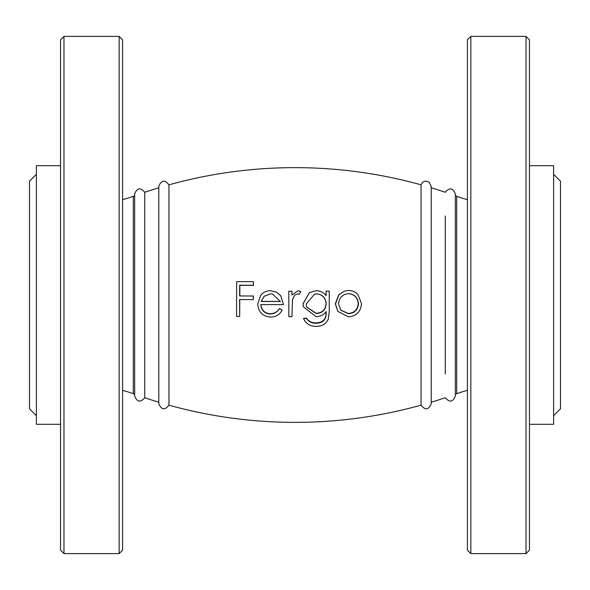 <?xml version="1.0" encoding="UTF-8"?>
<svg xmlns="http://www.w3.org/2000/svg" width="590" height="590" viewBox="0 0 590 590"><rect width="100%" height="100%" fill="white"/><g stroke="black" fill="none" stroke-linecap="round" stroke-linejoin="round"><path stroke-width="0.89" d="M445.273 374.008L445.273 215.992M431.202 187.775A470.658 470.658 0 0 1 445.273 192.274C449.55 187.288 452.906 187.849 455.333 193.948L455.333 396.052C452.906 402.151 449.55 402.712 445.273 397.726A470.658 470.658 0 0 1 431.202 402.225M421.053 405.168L421.053 184.832L421.732 183.357L423.45 181.757L425.692 181.086L429.004 182.015L431.202 186.241L431.202 403.759C428.613 409.962 425.228 410.434 421.053 405.168A470.658 470.658 0 0 1 168.947 405.168C164.772 410.434 161.387 409.962 158.799 403.759L158.799 186.241C161.387 180.039 164.772 179.566 168.947 184.832A470.658 470.658 0 0 1 421.053 184.832M344.398 291.143L338.734 294.808L335.327 303.776L337.79 311.402L348.498 316.83C356.456 316.093 360.792 311.697 361.515 303.629L358.027 294.602C355.401 291.829 352.208 290.457 348.447 290.494L344.398 291.143L338.896 294.808L335.474 303.894L337.79 311.402M326.041 311.513L326.041 312.811C326.108 319.397 322.767 322.745 316.026 322.863C311.896 323.018 308.747 321.439 306.564 318.121L303.496 318.438C305.974 323.829 310.274 326.447 316.388 326.292C321.993 326.41 325.968 324.006 328.313 319.094L329.264 311.343L329.213 291.091L326.108 291.113L326.137 295.583C323.534 292.367 320.193 290.745 316.107 290.715L309.44 292.588L303.061 303.894L303.43 306.866L316.041 316.631C320.171 316.565 323.541 314.927 326.159 311.734L326.152 313.054C326.218 319.728 322.87 323.121 316.107 323.239C311.963 323.401 308.799 321.793 306.608 318.43L303.496 318.438M326.108 291.113L326.027 295.575M309.44 292.588L303.031 303.776L303.43 306.866M297.515 293.916L299.115 294.358L300.812 291.637L298.112 290.767L291.932 294.978L291.939 291.217L288.827 291.209L288.842 316.675L291.947 316.675L292.493 299.41L294.808 295.044L297.522 293.901L299.115 294.358M300.089 292.795L300.812 291.637M291.947 316.675L292.5 299.351M270.176 313.71L270.087 313.961C264.416 313.467 261.333 310.34 260.824 304.58L283.488 304.647L280.781 295.767L276.754 292.234L270.552 290.715C266.474 290.715 263.177 292.286 260.64 295.443L257.727 303.961C258.346 312.029 262.602 316.395 270.486 317.066C275.751 317.066 279.645 314.75 282.16 310.119L279.446 308.474C277.337 311.926 274.247 313.673 270.176 313.71C264.526 313.216 261.451 310.134 260.95 304.447M280.781 295.767L276.754 292.234M253.294 299.617L253.449 296.01L239.798 295.944L239.879 285.331L253.523 285.398L253.412 281.695L236.642 281.614L236.59 316.469L239.673 316.491L239.584 299.543L253.294 299.617L253.302 296.025L239.599 295.959L239.68 285.199L253.376 285.265L253.412 281.695M239.673 316.491L239.791 299.484M168.947 184.832L168.947 405.168M158.799 402.225A470.658 470.658 0 0 1 144.727 397.726L144.727 192.274A470.658 470.658 0 0 1 158.799 187.775M122.595 199.649A120.684 120.684 0 0 0 133.31 196.278A470.658 470.658 0 0 1 134.667 195.792M133.31 196.278L133.31 393.722A470.658 470.658 0 0 0 134.667 394.209M455.333 195.792A470.658 470.658 0 0 1 456.69 196.278A120.684 120.684 0 0 0 467.405 199.649M455.333 394.209A470.658 470.658 0 0 0 456.69 393.722A120.684 120.684 0 0 1 467.405 390.351M133.31 393.722A120.684 120.684 0 0 0 122.595 390.351M60.534 165.702L36.396 165.702L36.396 424.299L60.534 424.299M36.396 415.685L29.5 408.789L29.5 181.211L36.396 174.316M529.466 165.702L553.604 165.702L553.604 424.299L529.466 424.299M553.604 174.316L560.5 181.211L560.5 408.789L553.604 415.685M279.446 308.474L279.387 308.659C277.271 312.154 274.173 313.924 270.087 313.961M282.16 310.119L279.387 308.659M283.488 304.647L280.729 295.782M280.368 301.512L261.149 301.446L264.173 296.224L270.692 293.857L272.565 294.056L280.368 301.512M280.427 301.424L261.274 301.357L264.173 296.224M264.283 296.209L270.692 293.857M270.781 293.872L272.61 294.063M294.808 295.044L297.522 293.901M291.932 294.978L291.939 291.217M316.026 322.863L316.107 323.239M316.373 293.857C322.42 294.351 325.68 297.648 326.167 303.754C325.732 309.927 322.413 313.187 316.203 313.533L306.66 307.051L306.173 304.02L314.588 294.1L316.292 293.872C322.317 294.358 325.569 297.618 326.049 303.636L326.167 303.754M326.049 303.636C325.621 309.728 322.31 312.943 316.129 313.283L316.203 313.533M314.544 294.108L316.292 293.872M316.129 313.283L306.638 306.955M348.461 293.628C354.524 294.189 357.85 297.544 358.44 303.688C357.894 309.809 354.583 313.157 348.498 313.733L340.747 310.2L338.572 303.894C339.117 297.729 342.406 294.307 348.461 293.628M348.262 293.65C354.31 294.204 357.621 297.507 358.204 303.57C357.665 309.61 354.361 312.914 348.307 313.482L348.498 313.733M348.307 313.482L340.651 310.082M60.534 550.153L60.534 39.847L63.978 36.396L63.978 553.604L60.534 550.153M119.151 36.396L122.595 39.847L122.595 550.153L119.151 553.604L119.151 36.396L63.978 36.396M529.466 39.847L529.466 550.153L526.022 553.604L526.022 36.396L529.466 39.847M470.85 553.604L467.405 550.153L467.405 39.847L470.85 36.396L470.85 553.604L526.022 553.604M456.69 196.278L456.69 393.722M144.727 192.274C140.45 187.288 137.094 187.849 134.667 193.948L134.667 396.052C137.094 402.151 140.45 402.712 144.727 397.726M119.151 553.604L63.978 553.604M470.85 36.396L526.022 36.396"/></g></svg>
